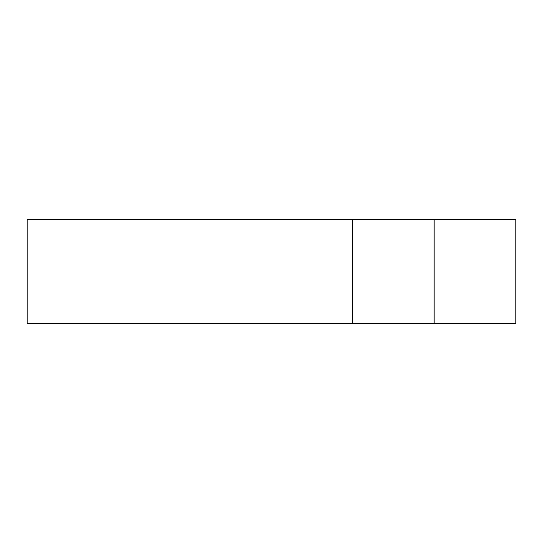 <?xml version="1.0" encoding="UTF-8"?>
<svg xmlns="http://www.w3.org/2000/svg" width="543" height="543" viewBox="0 0 543 543"><rect width="100%" height="100%" fill="white"/><g stroke="black" fill="none" stroke-linecap="round" stroke-linejoin="round"><path stroke-width="0.41" stroke-dasharray="2.71 2.04" d="M434.135 219.426L27.15 219.426L27.15 323.574L352.414 323.574L352.414 219.426L352.414 323.574L434.135 323.574L434.135 219.426L434.135 323.574L515.85 323.574L515.85 219.426L434.135 219.426L434.135 323.574M352.414 219.426L352.414 323.574"/><path stroke-width="0.81" d="M352.414 323.574L352.414 219.426L27.15 219.426L27.15 323.574L515.85 323.574L515.85 219.426L434.135 219.426L434.135 323.574M352.414 219.426L434.135 219.426"/></g></svg>
